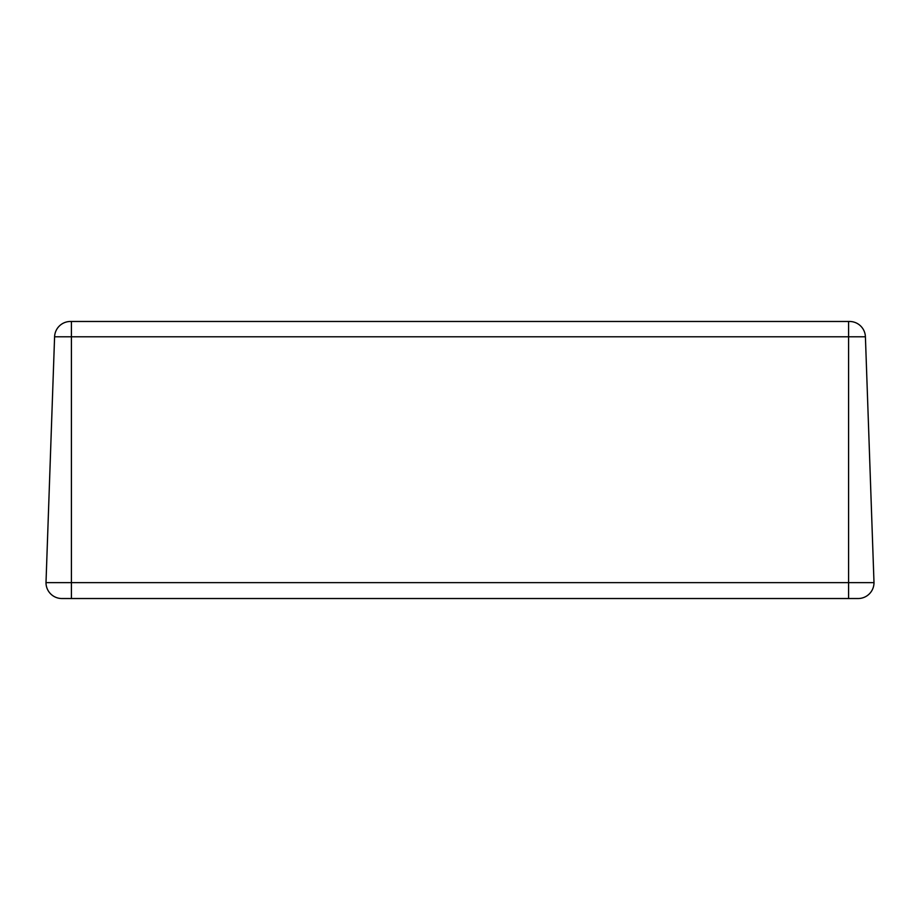 <?xml version="1.0" encoding="UTF-8"?>
<svg xmlns="http://www.w3.org/2000/svg" width="920" height="920" viewBox="0 0 920 920"><rect width="100%" height="100%" fill="white"/><g stroke="black" fill="none" stroke-linecap="round" stroke-linejoin="round"><path stroke-width="1.38" d="M46 582.647L54.59 336.8L46 582.647L71.415 582.647L71.415 336.8L54.59 336.8A15.881 15.881 0 0 1 70.46 321.471A15.881 15.881 0 0 0 54.59 336.8L71.415 336.8L71.415 582.647L848.585 582.647L848.585 336.8L71.415 336.8L71.415 321.471L70.46 321.471L71.415 321.471L71.415 336.8L848.585 336.8L848.585 582.647L874 582.647L865.409 336.8L848.585 336.8L848.585 321.471L71.415 321.471L848.585 321.471L848.585 336.8L865.409 336.8L874 582.647L46 582.647A15.881 15.881 0 0 0 61.881 598.529L71.415 598.529L61.881 598.529A15.881 15.881 0 0 1 46 582.647L71.415 582.647L71.415 598.529L848.585 598.529L71.415 598.529L71.415 582.647L46 582.647M849.539 321.471L848.585 321.471L849.539 321.471A15.881 15.881 0 0 1 865.409 336.8A15.881 15.881 0 0 0 849.539 321.471M874 582.647L71.415 582.647L848.585 582.647L848.585 598.529L858.119 598.529L848.585 598.529L848.585 582.647L874 582.647A15.881 15.881 0 0 1 858.119 598.529A15.881 15.881 0 0 0 874 582.647"/></g></svg>

